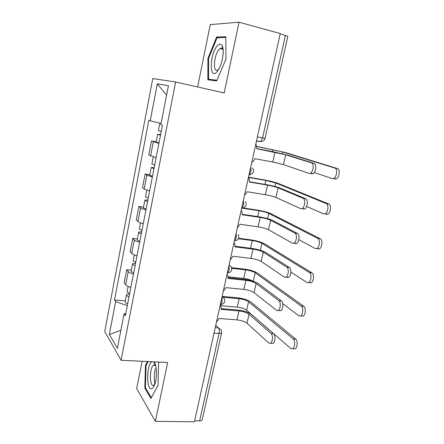 <?xml version="1.0" encoding="UTF-8"?>
<svg xmlns="http://www.w3.org/2000/svg" width="444" height="444" viewBox="0 0 444 444"><rect width="100%" height="100%" fill="white"/><g stroke="black" fill="none" stroke-linecap="round" stroke-linejoin="round"><path stroke-width="0.67" d="M222.738 49.167L223.027 48.635M142.163 361.288L136.669 388.439L155.356 421.356L194.422 421.8L280.253 33.522L239.027 22.2L210.245 24.609L197.636 86.969M175.635 81.996L152.764 78.56L104.728 331.546L121.068 360.262L175.635 81.996L224.192 92.968L239.027 22.2M154.784 384.288C154.029 379.243 154.173 374.02 155.222 368.631M155.356 421.356L167.688 362.526L121.068 360.262M214.036 333.089L219.086 333.438C220.601 333.522 221.456 333.305 221.656 332.8L202.242 419.774C202.003 420.474 201.132 420.829 199.639 420.845L219.086 333.438C219.525 330.941 219.308 329.093 218.426 327.905L215.778 325.202M194.65 420.784L199.639 420.845M280.186 33.827L287.84 36.28L265.062 138.334L262.593 137.923L285.437 35.27M158.897 143.401L151.493 140.97L148.784 155.023L156.116 157.681M156.188 141.841L151.493 140.97M152.359 176.973L146.892 175.119L145.127 174.009L142.469 187.812L144.2 189.033L149.622 190.992M149.8 174.781L145.127 174.009M145.932 209.94C143.207 209.196 141.42 208.497 140.565 207.842L138.872 206.466L136.258 220.024L137.923 221.512C138.761 222.216 140.537 222.949 143.251 223.715M143.523 207.132L138.872 206.466M139.621 242.324C136.93 241.542 135.176 240.765 134.354 239.988L132.728 238.35L130.159 251.67L131.757 253.419C132.567 254.246 134.31 255.056 136.985 255.849M137.351 238.922L132.728 238.35M133.428 274.137C130.764 273.315 129.038 272.466 128.249 271.573L126.69 269.68L124.165 282.773L125.702 284.771C126.479 285.708 128.188 286.591 130.836 287.423M131.291 270.163L126.69 269.68M161.105 123.41L150.216 120.868L157.304 83.827L168.431 85.736L160.861 124.659L162.443 125.225L125.302 315.823L124.059 313.991L117.377 348.357L109.346 334.487L115.64 301.587L127.284 305.65M150.216 120.868L148.812 120.368L114.524 299.944L115.64 301.587M216.678 80.886L225.957 59.113L225.829 36.674L216.622 37.013L207.936 58.342L207.87 79.798L216.678 80.886M147.43 361.544L145.466 365.462L144.805 388.106L150.949 398.484L158.053 385.242L158.597 362.082M125.336 300.866L114.524 299.944M125.791 313.325L124.059 313.991M157.304 83.827L166.6 95.138M120.879 330.336L109.346 334.487M221.284 48.168L221.045 48.74M208.597 58.503L207.936 58.342M219.292 37.707L216.622 37.013M154.745 363.137L154.501 363.608M145.638 388.134L144.805 388.106M146.165 365.49L145.466 365.462M256.832 148.601L273.759 151.881L288.145 155.261L314.169 163.42C316.911 163.986 315.939 172.439 312.976 173.759L311.666 173.915M285.692 154.784L283.444 164.591L309.079 173.443L310.384 173.282C313.331 171.961 314.308 163.486 311.577 162.92L285.692 154.784L256.798 148.751L256.244 144.888L255.766 144.317M251.787 162.299C253.213 161.672 254.129 160.556 254.54 158.952L254.612 158.63L272.771 162.021L283.444 164.591M256.887 146.42L285.126 152.447L337.462 168.576C340.376 169.175 339.432 177.611 336.308 178.938L334.887 179.093M314.274 172.522L332.334 178.627L333.749 178.471C336.863 177.134 337.806 168.687 334.909 168.087L282.828 152.003L256.915 146.559M161.222 131.485L158.364 130.63L159.823 123.116M160.5 135.17L157.653 134.293L160.606 134.626M158.985 142.946L156.155 142.025L157.653 134.293M249.484 181.751L266.345 184.632C272.333 185.72 277.067 186.924 280.547 188.239L305.75 198.779C308.33 199.572 307.514 207.659 304.717 208.963L303.296 209.08M278.105 187.823L275.891 197.452L300.721 208.669L302.136 208.552C304.917 207.243 305.738 199.145 303.169 198.351L278.105 187.823C275.524 186.846 272 185.953 267.532 185.137L249.423 182.046L249.006 178.51L248.379 177.733M244.472 195.393L247.269 191.753L265.362 194.716C269.824 195.51 273.332 196.42 275.891 197.452M242.269 214.308L259.057 216.805C265.018 217.793 269.691 219.07 273.077 220.635L297.491 233.472C299.922 234.471 299.239 242.224 296.603 243.512L295.082 243.573M270.646 220.274L268.47 229.737L292.518 243.229L294.028 243.162C296.653 241.875 297.341 234.105 294.921 233.106L270.646 220.274C268.137 219.108 264.657 218.159 260.212 217.427L242.174 214.752L241.875 211.511L241.12 210.55M237.29 227.894L240.06 224.281L258.081 226.834C262.515 227.55 265.984 228.516 268.47 229.737M217.038 46.098C209.435 54.723 209.352 80.908 217.077 71.684L219.83 67.166C223.099 60.206 224.276 49.162 222.128 45.599C220.84 43.484 219.147 43.656 217.038 46.098M223.204 50.505L222.749 49.306C222.083 48.141 221.212 47.874 220.13 48.507L218.881 49.639C213.714 55.35 212.737 73.587 217.838 69.958L218.898 69.031M222.783 49.184L223.038 48.712M216.944 80.264L208.541 79.248L208.597 58.447L217.027 37.784L225.829 37.49M214.341 80.597L208.541 79.248M151.965 361.76C146.57 364.019 146.126 390.332 151.598 388.678C152.736 388.4 153.774 387.007 154.706 384.504C157.415 377.528 156.854 364.047 153.852 361.988L153.668 361.843M155.794 366.056L155.156 365.246L153.979 364.951L153.402 365.273C149.473 367.921 149.473 386.73 153.458 385.42L154.745 384.399M151.349 397.741L145.393 387.723L146.026 365.767L148.13 361.577M248.496 177.184L264.746 180.009C270.363 181.047 274.792 182.162 278.033 183.355L328.793 204.001C331.529 204.828 330.758 212.892 327.811 214.208L326.268 214.319M306.632 206.432L323.726 213.919L325.258 213.808C328.194 212.482 328.971 204.407 326.246 203.585L275.741 182.956L265.856 180.469L248.44 177.445M154.684 165.024L151.898 163.969L153.263 156.921M153.979 168.642L151.199 167.566L154.173 167.649M152.492 176.285L149.722 175.158L151.199 167.566M243.19 207.953L257.931 210.206C263.525 211.15 267.899 212.326 271.056 213.747L320.291 238.755C322.871 239.788 322.233 247.519 319.458 248.818L317.81 248.879M298.812 239.632L315.279 248.54L316.911 248.479C319.68 247.175 320.318 239.433 317.749 238.4L268.775 213.398C266.433 212.343 263.181 211.466 259.007 210.761L241.858 208.147M148.268 197.969C146.487 197.452 145.577 197.036 145.543 196.709L146.814 190.171M147.575 201.521C145.799 201.004 144.888 200.577 144.855 200.244C144.988 199.933 145.987 199.883 147.852 200.089M146.109 209.024C144.339 208.502 143.44 208.058 143.412 207.703L144.855 200.244M235.176 246.298L251.903 248.418C257.831 249.3 262.443 250.649 265.74 252.458L289.388 267.504C291.68 268.692 291.114 276.162 288.628 277.422L287.029 277.422M263.32 252.159L261.183 261.449L284.471 277.139L286.064 277.139C288.539 275.874 289.111 268.392 286.83 267.205L263.32 252.159C260.878 250.81 257.442 249.806 253.019 249.145L235.054 246.875L234.843 243.895L233.994 242.785M230.231 259.829L232.978 256.238L250.921 258.397C255.339 259.03 258.758 260.051 261.183 261.449M228.199 277.722L244.872 279.487C250.771 280.269 255.322 281.685 258.536 283.733L281.435 300.91C283.605 302.27 283.128 309.479 280.786 310.711L278.233 310.489C280.564 309.252 281.041 302.031 278.888 300.666L256.121 283.483C253.74 281.957 250.355 280.902 245.954 280.319L228.061 278.432L227.916 275.685L226.995 274.459M256.121 283.483L254.024 292.618L276.573 310.417L278.233 310.489M223.293 291.197L226.024 287.634L243.889 289.41C248.285 289.971 251.659 291.042 254.024 292.618M221.34 308.608L237.956 310.023C243.828 310.711 248.324 312.193 251.448 314.469L273.632 333.688C275.685 335.214 275.291 342.196 273.077 343.401L271.412 343.29M249.045 314.269L246.986 323.243L268.82 343.079L270.529 343.234C272.733 342.03 273.132 335.031 271.09 333.511L249.045 314.269C246.731 312.576 243.384 311.472 239.005 310.955L221.19 309.446L221.095 306.904L220.119 305.572M216.478 322.028L219.186 318.492L236.979 319.891C241.353 320.385 244.688 321.5 246.986 323.243M238.722 238.25L251.232 239.91C256.793 240.765 261.116 242.002 264.197 243.634L311.943 272.849C314.38 274.07 313.858 281.513 311.244 282.789L309.512 282.784M290.87 272.083L306.987 282.512L308.713 282.512C311.316 281.235 311.838 273.782 309.418 272.561L261.927 243.34C259.64 242.124 256.427 241.197 252.275 240.565L238.484 238.739M141.963 230.325C140.204 229.776 139.316 229.298 139.299 228.876L140.476 222.827M141.436 233.028L141.492 232.734M141.281 233.816C139.527 233.267 138.645 232.778 138.628 232.351C138.778 231.946 139.782 231.812 141.642 231.962M139.843 241.186C138.095 240.631 137.218 240.126 137.207 239.677L138.628 232.351M231.624 267.665L244.633 269.131C250.172 269.897 254.445 271.201 257.448 273.038L303.757 306.31C306.06 307.703 305.639 314.885 303.174 316.134L300.649 315.923C303.102 314.668 303.53 307.47 301.237 306.077L255.183 272.788C252.958 271.417 249.778 270.446 245.649 269.88L231.796 268.326M282.756 303.685L298.856 315.839L300.649 315.923M135.77 262.115C134.032 261.533 133.167 260.989 133.167 260.484L134.249 254.9M252.986 281.213C250.682 279.864 247.597 278.937 243.717 278.432L228.205 276.779M135.287 264.585L135.353 264.224M135.098 265.545C133.367 264.963 132.501 264.413 132.506 263.897C132.673 263.397 133.683 263.192 135.542 263.281M133.688 272.788C131.962 272.194 131.102 271.634 131.108 271.095L132.506 263.897M222.144 296.392L238.145 297.885C243.662 298.562 247.88 299.928 250.81 301.964L295.721 339.144C297.902 340.698 297.558 347.658 295.238 348.879L293.445 348.768M220.213 305.655L237.229 307.137C241.336 307.625 244.466 308.652 246.62 310.217L290.87 348.557L292.724 348.723C295.032 347.497 295.377 340.526 293.212 338.972L248.557 301.759C246.381 300.238 243.24 299.228 239.133 298.718L223.326 297.252M129.681 293.345C127.972 292.735 127.123 292.135 127.145 291.541L128.138 286.419M129.243 295.593L129.326 295.171M129.026 296.72C127.317 296.104 126.473 295.499 126.49 294.894C126.679 294.305 127.694 294.028 129.543 294.067M127.639 303.835C125.935 303.213 125.091 302.592 125.119 301.97L126.49 294.894M220.291 304.784L220.79 304.606L222.15 301.953L221.961 297.236M227.278 273.177L227.717 273.01L229.187 270.168L228.976 265.495M234.388 241.003L236.352 237.812L236.119 233.183M241.63 208.242L243.645 204.862L243.39 200.283M249.006 174.886L251.076 171.306L250.799 166.772M215.229 327.672L218.426 327.905L221.24 329.953L221.656 332.8M256.471 141.12L260.539 141.642L262.593 137.923L257.409 136.88M131.757 253.419L134.354 239.988M137.923 221.512L140.565 207.842M144.2 189.033L146.892 175.119M150.594 155.966L153.33 141.797M125.702 284.771L128.249 271.573M248.99 174.947L250.383 174.675M241.691 208.225L242.613 208.07M229.098 264.94L231.202 266.8C232.517 270.168 231.357 272.239 227.717 273.01L227.322 272.966M222.1 296.614L224.259 298.54C225.447 301.826 224.292 303.851 220.79 304.606L220.341 304.567M311.577 162.92L314.169 163.42M274.986 152.27L272.771 162.021M334.909 168.087L337.462 168.576M272.377 151.615L272.816 149.661M282.423 153.757L282.828 152.003M303.169 198.351L305.75 198.779M267.532 185.137L265.362 194.716M294.921 233.106L297.491 233.472M260.212 217.427L258.081 226.834M326.246 203.585L328.793 204.001M264.968 184.399L265.856 180.469M274.936 186.491L275.741 182.956M317.749 238.4L320.291 238.755M257.692 216.6L259.007 210.761M267.577 218.648L268.775 213.398M286.83 267.205L289.388 267.504M253.019 249.145L250.921 258.397M278.888 300.666L281.435 300.91M245.954 280.319L243.889 289.41M271.09 333.511L273.632 333.688M239.005 310.955L236.979 319.891M309.418 272.561L311.943 272.849M250.538 248.246L252.275 240.565M260.345 250.244L261.927 243.34M301.237 306.077L303.757 306.31M243.717 278.432L245.649 269.88M253.235 281.296L255.183 272.788M293.212 338.972L295.721 339.144M237.229 307.137L239.133 298.718M246.62 310.217L248.557 301.759M249.034 174.764L249.195 174.792C253.385 173.937 254.545 171.656 252.669 167.937M241.669 208.075L241.913 208.114C245.898 207.304 247.064 205.1 245.41 201.515M234.432 240.803L234.754 240.848C238.556 240.065 239.721 237.934 238.25 234.465M256.532 140.848L260.539 141.642C262.887 141.592 264.396 140.487 265.062 138.334M312.976 173.759L310.384 173.282M336.308 178.938L333.749 178.471M304.717 208.963L302.136 208.552M296.603 243.512L294.028 243.162M222.655 49.151L220.13 48.507M222.749 49.306L222.128 45.599M155.278 365.356L153.402 365.273M155.156 365.246L153.852 361.988M327.811 214.208L325.258 213.808M319.458 248.818L316.911 248.479M288.628 277.422L286.064 277.139M273.077 343.401L270.529 343.234M311.244 282.789L308.713 282.512M295.238 348.879L292.724 348.723"/></g></svg>
